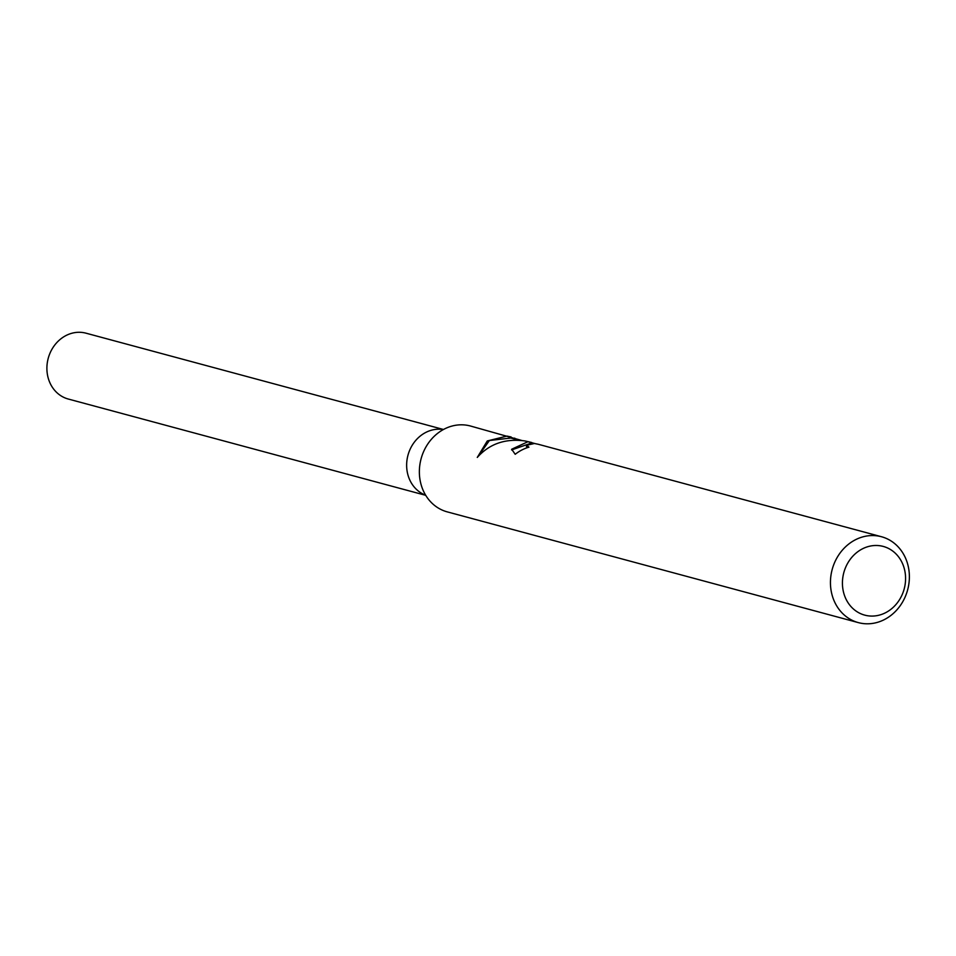 <?xml version="1.0" encoding="UTF-8"?>
<svg xmlns="http://www.w3.org/2000/svg" width="956" height="956" viewBox="0 0 956 956"><rect width="100%" height="100%" fill="white"/><g stroke="black" fill="none" stroke-linecap="round" stroke-linejoin="round"><path stroke-width="1.43" d="M425.647 495.184A34.093 29.959 -74.9 0 1 407.877 455.582A34.093 29.959 -74.9 0 1 442.7 429.471A34.093 29.959 -74.9 0 1 443.321 429.567M858.345 622.619A44.466 39.077 -74.9 0 1 831.624 571.772A44.466 39.077 -74.9 0 1 877.465 535.91A44.466 39.077 -74.9 0 1 881.48 536.734A44.466 39.077 -74.9 0 1 908.2 587.582A44.466 39.077 -74.9 0 1 862.348 623.443A44.466 39.077 -74.9 0 1 858.345 622.619L447.265 511.878A44.466 39.077 -74.9 0 1 420.544 461.031A44.466 39.077 -74.9 0 1 466.397 425.169A44.466 39.077 -74.9 0 1 470.4 425.994L521.904 440.513M881.48 536.734L538.144 444.241L534.404 443.488L526.613 445.281L528.943 447.157A44.466 39.077 105.1 0 0 515.2 454.291L511.675 449.236L527.867 441.732L535.049 443.584M531.739 442.52L524.952 440.943C505.342 438.302 489.448 443.799 477.283 457.434L487.273 440.955L506.955 436.091L511.101 436.964M880.058 545.768A35.575 31.261 -74.9 0 1 904.997 585.275A35.575 31.261 -74.9 0 1 867.964 615.795A35.575 31.261 -74.9 0 1 843.013 576.277A35.575 31.261 -74.9 0 1 880.058 545.768M527.186 447.719L526.445 446.333M530.58 443.369L511.591 449.918M519.084 440.262L510.803 438.027L489.388 440.537L477.845 456.777M514.567 439.043L514.722 438.123M425.731 495.328L68.282 399.034A34.093 29.959 -74.9 0 1 47.8 360.054A34.093 29.959 -74.9 0 1 82.957 332.557A34.093 29.959 -74.9 0 1 86.028 333.19L443.476 429.483M526.613 445.281L526.409 446.44"/></g></svg>

